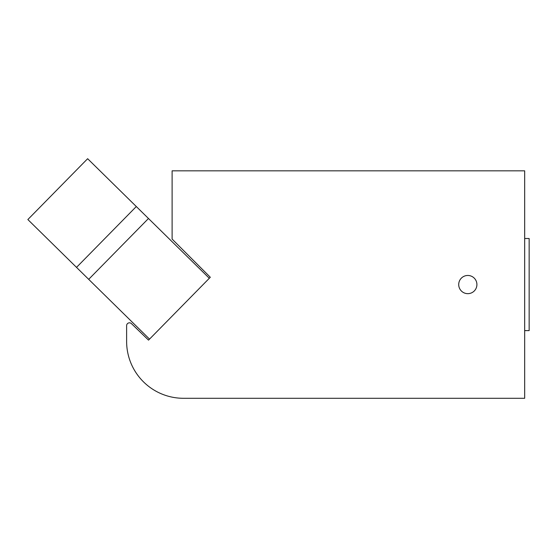<?xml version="1.0" encoding="UTF-8"?>
<svg xmlns="http://www.w3.org/2000/svg" width="557" height="557" viewBox="0 0 557 557"><rect width="100%" height="100%" fill="white"/><g stroke="black" fill="none" stroke-linecap="round" stroke-linejoin="round"><path stroke-width="0.84" d="M476.91 284.557A9.1 9.1 0 0 0 467.81 275.464A9.1 9.1 0 0 0 458.71 284.557A9.1 9.1 0 0 0 467.81 293.657A9.1 9.1 0 0 0 476.91 284.557M183.483 398.29L524.673 398.29L524.673 170.832L172.113 170.832L172.113 239.071L210.309 277.268L209.314 278.284L148.475 218.497L88.688 279.336L149.527 339.122L148.531 340.132L131.438 323.624A2.841 2.841 0 0 0 126.62 325.671L126.62 341.427A56.863 56.863 0 0 0 183.483 398.29M149.527 339.122L209.314 278.284M76.518 267.374L88.688 279.336L148.475 218.497L136.305 206.536L76.518 267.374L27.85 219.549L87.637 158.71L136.305 206.536M524.673 238.507L529.15 238.507L529.15 330.614L524.673 330.614"/></g></svg>
